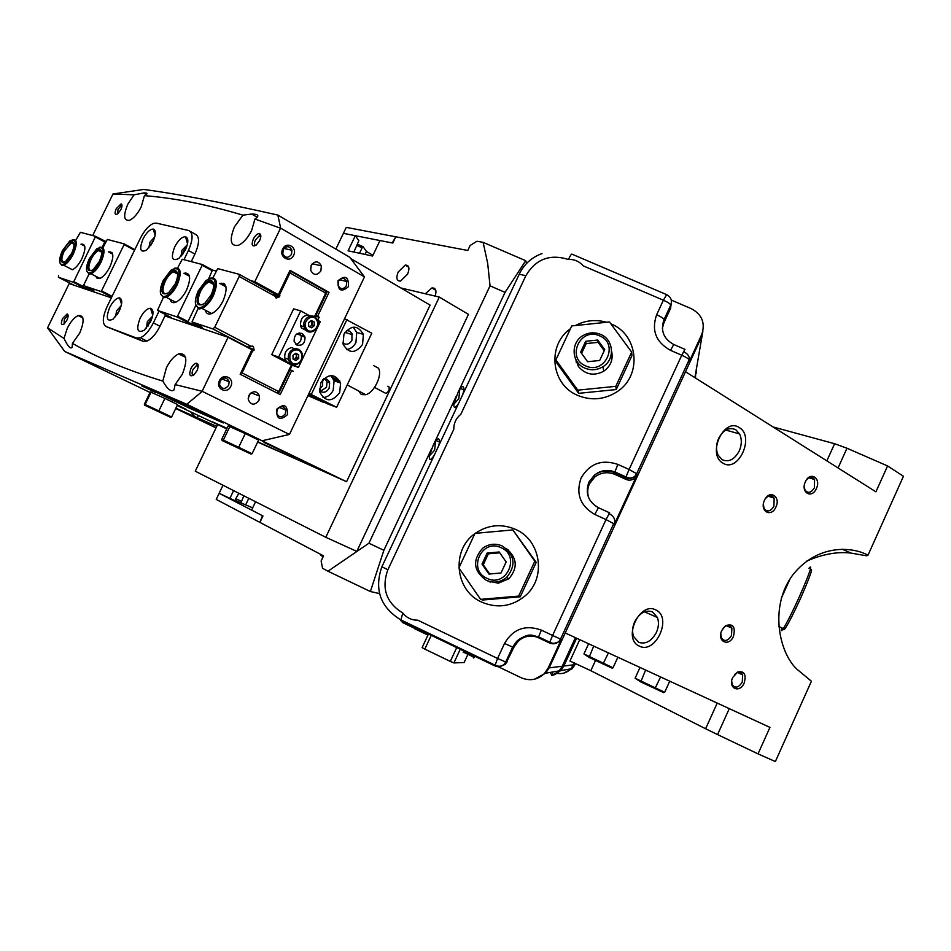 <?xml version="1.0" encoding="UTF-8"?>
<svg xmlns="http://www.w3.org/2000/svg" width="951" height="951" viewBox="0 0 951 951"><rect width="100%" height="100%" fill="white"/><g stroke="black" fill="none" stroke-linecap="round" stroke-linejoin="round"><path stroke-width="1.43" d="M664.678 692.304L635.113 678.206L640.76 681.926L663.643 692.59L664.678 692.304L669.742 681.178M654.906 688.679L660.6 676.957M640.76 681.926L645.61 670.051M635.113 678.206L640.011 667.459M613.026 667.804L583.95 653.943L589.085 657.414L611.992 668.101L613.026 667.804L617.853 657.248M602.993 664.06L608.426 652.897M589.085 657.414L593.697 646.098M583.95 653.943L588.621 643.756M255.569 501.748L251.599 510.093L262.975 515.977L259.92 522.396L262.464 515.715L219.146 493.296L222.998 485.248M259.421 522.135L216.222 499.406L219.146 493.296L234.79 500.642L238.808 493.248M243.836 495.804L240.924 502.913L252.669 507.834M395.687 236.965L392.228 242.945L343.406 233.34L346.259 227.372L395.212 236.68M357.588 244.312L363.092 246.713L366.444 251.456L372.935 255.308M408.692 267.029L407.979 266.744M739.26 450.94C741.863 444.747 741.97 439.089 739.581 433.953L735.812 429.757C729.155 426.797 723.414 429.686 718.587 438.423C716.02 444.497 715.865 450.085 718.136 455.184L722.13 459.69C728.823 462.507 734.529 459.595 739.26 450.94M739.224 427.57C755.177 436.378 738.356 473.277 722.974 463.125C706.641 454.566 723.889 416.907 739.224 427.57M656.428 632.356C658.734 627.03 659.055 622.085 657.403 617.496L652.541 611.933C645.539 609.591 639.571 612.884 634.65 621.823C632.379 627.054 632.023 631.94 633.568 636.469L638.644 642.329C645.681 644.54 651.601 641.212 656.428 632.356M655.857 609.983C672.654 617.282 655.572 654.752 639.357 646.109C622.156 639.084 639.678 600.83 655.857 609.983M554.54 674.402L553.256 675.008M804.201 486.805L805.033 490.122C808.1 493.712 811.227 492.891 814.425 487.661L814.555 479.506C812.213 476.392 809.467 476.582 806.305 480.1M763.356 504.399L764.105 508.488C767.255 512.375 770.536 511.59 773.936 506.146L774.138 498.122C771.546 494.615 768.539 494.924 765.127 499.073M731.699 680.999L732.199 684.565C735.266 688.631 738.618 687.787 742.267 682.057L742.683 674.889C741.423 672.416 739.474 671.739 736.811 672.832L734.564 674.521M720.787 633.699L721.286 637.824C724.424 641.996 727.836 641.2 731.509 635.446L731.901 628.088C730.309 625.187 727.967 624.664 724.864 626.531L723.069 628.242M579.753 639.666L569.946 661.016L590.821 670.705L705.606 728.751L717.232 703.086M565.239 632.974L701.184 337.7L549.155 667.875L545.577 673.213L534.557 679.192L545.577 673.213L549.155 667.875L565.239 632.974L769.941 727.396L758.03 753.87L775.362 761.549L811.417 681.237L796.831 669.124C779.035 652.588 768.812 605.787 793.443 574.083C818.264 543.77 852.405 546.647 868.013 555.194L866.658 555.812L850.907 553.078C837.26 551.461 822.449 554.171 806.496 561.221M732.734 677.457L737.714 671.977C744.312 670.776 746.476 674.437 744.205 682.961C739.628 693.897 727.551 688.227 732.734 677.457M721.785 630.477L725.565 625.734C733.055 623.214 735.694 626.745 733.471 636.35C728.835 647.417 716.531 641.354 721.785 630.477M764.473 500.321C769.193 489.206 781.14 496.327 775.909 507.026C771.273 518.081 759.231 511.139 764.473 500.321M805.378 481.8C810.014 470.864 821.509 477.996 816.386 488.517C811.821 499.394 800.243 492.428 805.378 481.8M826.847 460.878L834.609 443.725L846.984 448.23L887.568 465.942L903.45 476.273L868.013 555.194M887.568 465.942L875.919 491.822L685.505 371.734M834.609 443.725L773.056 426.951M696.263 369.012L696.287 372.935L695.324 375.015M695.55 377.535L695.621 374.373M574.487 662.918L570.885 668.862C567.117 672.654 562.576 674.176 557.274 673.427C562.576 674.176 567.117 672.654 570.885 668.862L574.487 662.918M576.615 638.216L563.824 666.033L574.998 664.63L572.324 668.612L563.705 673.142M550.379 672.393L551.806 675.543L553.102 675.067L552.365 672.048M499.703 666.603L498.954 666.247M694.908 377.666L702.884 331.162M729.286 708.65L717.565 734.588L758.03 753.87M717.565 734.588L705.606 728.751M575.83 637.859L560.84 670.467L563.824 666.033M498.253 666.722L521.16 677.73C529.909 681.344 537.719 679.906 544.554 673.391L548.18 668.006L562.267 666.235L575.403 637.657M554.635 674.758L560.84 670.467M562.267 666.235L559.188 670.871L553.102 675.067M457.039 646.894L450.298 661.409L424.824 649.105L431.564 634.65M428.782 633.318L422.125 647.595L424.824 649.105M467.928 654.312L464.112 662.526L453.9 662.93L460.569 648.582M450.298 661.409L453.9 662.93M463.898 650.187L463.268 652.434L464.421 652.636M810.062 570.362C813.771 566.071 810.644 575.319 800.659 598.096C793.99 612.717 788.89 622.739 785.371 628.171C784.016 630.133 783.469 630.311 783.719 628.718M781.734 627.874C780.83 631.155 781.282 631.5 783.065 628.944L783.291 628.587C787.036 622.655 792.314 612.218 799.125 597.264C809.8 572.918 813.057 563.277 808.897 568.365M790.055 578.897L781.223 598.512M575.557 663.406L574.998 664.63M612.23 355.543L611.481 353.225M508.666 550.272L507.442 549.559M608.949 513.695L610.043 514.194C614.322 516.678 615.666 520.256 614.061 524.904L636.837 475.464L634.816 478.151C632.153 480.267 629.229 480.695 626.055 479.435L614.964 474.418C607.748 471.518 601.032 472.362 594.815 476.974L589.465 483.821C587.397 488.469 587.171 493.2 588.788 498.027M683.448 351.727L684.661 352.262C688.952 354.64 690.319 358.135 688.75 362.711L701.648 334.693C705.559 323.269 702.147 314.615 691.425 308.718L671.275 300.088M548.18 668.006L561.423 639.238L559.901 641.473L552.709 643.815M578.315 363.27L577.946 365.802M576.151 360.144L576.318 362.569M489.004 581.358L490.229 582.083M402.772 613.003C406.624 617.853 411.628 620.242 417.774 620.195L497.575 658.461L504.517 643.47C513.112 628.873 525.392 624.427 541.369 630.133L552.602 635.458L606.013 519.579L594.767 514.443C580.169 505.92 575.628 493.759 581.12 477.961C589.608 463.541 601.852 459.024 617.853 464.409L629.098 469.473L681.76 355.222L670.491 350.337C655.869 342.182 651.245 330.33 656.642 314.769L663.382 300.207L583.236 265.864C579.314 261.335 574.297 259.171 568.163 259.409C549.773 253.727 535.675 259.147 525.867 275.683L460.819 414.315C456.088 418.214 453.746 423.207 453.793 429.281L387.865 569.768C381.244 588.312 386.213 602.72 402.772 613.003L400.74 620.682L494.817 665.89M671.18 303.928L670.574 308.386L663.929 322.758L662.36 328.309M533.749 636.183C527.71 635.541 522.468 637.277 518.022 641.402L513.956 647.144L505.456 664.297L499.727 666.603M666.437 294.56L572.122 254.214C571.706 253.501 570.481 255.225 568.448 259.397L568.163 259.409M414.339 619.981L417.774 620.195M438.506 446.174L439.635 441.942C439.219 436.937 437.08 438.031 433.228 445.246L429.329 455.886C429.008 460.807 430.637 460.605 434.227 455.291M435.558 441.347L434.619 450.192L429.317 455.969M462.78 394.487L464.029 389.755C463.648 384.739 461.615 385.69 457.954 392.608L453.924 403.759C453.615 408.621 455.149 408.55 458.513 403.557M453.865 404.175L458.846 398.624L459.749 389.53M407.61 274.138C409.905 268.075 409.108 265.056 405.233 265.091L398.172 272.034C395.878 278.096 396.674 281.116 400.573 281.08L407.61 274.138M433.882 289.163L434.25 288.201M435.201 296.118C436.806 290.447 435.713 287.737 431.885 287.975L425.323 293.776M526.581 263.415L525.713 260.705L483.12 242.35L476.998 241.245L470.151 245.453L467.785 250.482L395.771 236.787L392.787 243.052L379.972 240.532L372.59 256.033L348.078 250.814L355.305 235.682L343.406 233.34L335.869 249.103M233.589 490.621L229.702 498.752M431.599 448.706L383.871 550.308L368.917 543.223L327.964 571.218L322.603 568.318L321.117 561.042L323.554 555.883L259.92 522.396M368.917 543.223L490.038 285.835L505.052 292.373L525.713 260.705M483.12 242.35L487.685 263.332L490.038 285.835M240.924 502.913L235.17 500.178M248.782 498.312L245.738 504.696M363.092 246.713L362.117 247.795L356.994 245.548M359.514 253.251L362.117 247.795M365.029 254.428L366.444 251.456M355.305 235.682L358.836 240.686L353.891 252.051M383.871 550.308L370.379 591.522L327.964 571.218M379.544 593.59L370.379 591.522M457.954 392.608L505.052 292.373M433.228 445.246L456.337 396.056M320.535 555.015L323.209 556.608M236.145 498.835L241.245 501.26M610.899 323.875L610.934 323.887C638.478 334.526 642.424 375.728 617.14 391.693C604.563 399.705 591.427 400.942 577.721 395.39C550.914 384.62 546.754 345.177 570.41 328.749M575.355 325.551L576.033 325.194C585.828 320.273 595.992 319.298 606.512 322.27M475.298 533.333C487.97 524.75 501.367 523.419 515.49 529.35C540.774 539.954 546.659 577.566 525.558 595.516C512.22 606.56 497.587 608.759 481.681 602.114C454.958 590.63 451.071 550.154 474.834 533.677L474.882 533.642M578.196 363.116L577.851 365.648M599.653 335.869C580.443 326.621 565.821 358.004 585.685 365.897C604.955 375.253 619.6 343.668 599.653 335.869M584.901 368.132C571.218 362.759 570.386 342.003 583.522 335.299C589.085 332.339 594.779 332.042 600.58 334.395C613.835 339.531 615.333 359.466 602.946 366.706C597.133 370.177 591.118 370.652 584.901 368.132M611.957 358.991L610.697 356.768M587.635 361.713L599.689 360.477L604.729 349.623L597.715 340.042L585.673 341.302L580.645 352.12L587.635 361.713M604.23 350.717L598.108 342.348L586.161 343.596L581.584 353.415M586.161 343.596L585.673 341.302M598.108 342.348L597.715 340.042M501.165 547.74C482.014 537.909 467.119 569.863 486.948 578.315C506.158 588.265 521.077 556.097 501.165 547.74M486.27 580.324C473.396 570.98 472.183 560.305 482.621 548.287C488.731 543.829 495.269 543.057 502.235 545.969C514.895 554.885 516.345 565.405 506.586 577.507C500.345 582.44 493.569 583.379 486.27 580.324M488.933 574.059L501.011 573.001L506.146 561.946L499.192 551.984L487.138 553.066L482.014 564.086L488.933 574.059M499.762 552.804L488.35 553.815L483.263 564.763L489.67 574M483.263 564.763L482.014 564.086M488.35 553.815L487.138 553.066M611.612 351.169C613.371 359.478 610.732 366.171 603.707 371.235C594.018 376.251 585.638 374.73 578.553 366.694L575.272 358.289M611.505 353.035L612.23 355.365M631.666 352.096L631.904 355.722L616.236 389.553L578.683 393.334L557.024 363.425L555.883 359.906L571.717 325.943L609.484 321.961L631.666 352.096L615.808 386.332L577.792 390.16L555.883 359.906M576.258 362.39L576.068 359.977M616.236 389.553L615.808 386.332M578.683 393.334L577.792 390.16M508.583 550.201L507.358 549.476M487.863 580.99L498.348 583.201L508.88 578.743C518.033 567.937 517.249 557.94 506.55 548.739M475.013 533.356L458.893 567.925L480.588 599.356L518.664 596.087L534.807 561.221L512.851 529.921L475.013 533.356M480.588 599.356L482.656 600.022L520.268 596.8L536.221 562.362L512.851 529.921M488.897 581.334L490.134 582.048M518.664 596.087L520.268 596.8M534.807 561.221L536.221 562.362M414.874 626.626L414.446 628.599L415.658 629.182M473.955 655.013L473.408 656.951C473.087 658.734 473.753 658.318 475.405 655.715M402.618 620.741L402.297 622.406L403.545 623M414.565 628.659L415.539 629.122M217.529 424.8L195.276 471.209L325.789 537.291L356.803 551.402L468.439 314.353L439.291 297.081L400.906 287.975M325.789 537.291L439.291 297.081M216.757 426.417L175.864 408.193M216.043 427.902L175.709 408.514M190.806 412.104L194.705 416.55M198.212 415.67L197.214 417.751M362.569 344.452L363.389 334.36C357.695 324.885 351.216 324.838 343.941 334.193L343.049 344.072C348.732 353.772 355.234 353.903 362.569 344.452M346.533 349.516C350.646 348.993 353.784 346.639 355.936 342.455L356.732 332.422L353.166 327.12M342.788 343.014C346.354 345.249 349.409 344.333 351.941 340.256L351.953 333.504L349.659 331.091L346.497 330.508M322.781 379.734L322.532 385.868L319.417 389.221M319.56 390.813C323.209 393.369 326.395 392.501 329.141 388.21L329.664 382.837L328.987 381.22L326.55 379.009L323.887 378.569M320.214 391.36L326.526 387.283L327.049 381.922L324.743 378.557M339.685 392.644L340.613 383.051C334.99 373.267 328.392 373.184 320.82 382.777L319.821 392.157C325.432 402.154 332.054 402.321 339.685 392.644M323.019 397.577C327.465 397.233 330.853 394.82 333.183 390.326L334.098 380.792L330.817 375.502M309.004 393.369L336.63 407.266L371.782 333.219L344.559 318.716M308.635 394.154L327.548 403.89L336.63 407.266M307.934 395.64L323.554 402.404L308.421 394.617M311.393 394.249L347.02 319.405M339.876 381.078L332.291 377.071L339.852 381.018M333.373 378.795L334.003 380.448M338.247 381.363L333.325 378.771M100.117 261.787C104.658 249.887 103.528 245.56 96.717 248.829L89.358 258.601C85.745 266.851 85.566 271.689 88.823 273.103C92.437 272.901 96.206 269.121 100.117 261.787M99.689 247.248C104.931 246.63 105.383 251.611 101.032 262.203C97.905 268.289 94.589 272.164 91.07 273.817L89.144 274.114L86.791 271.19M99.249 261.537L93.091 269.751C87.302 272.509 86.339 268.871 90.19 258.85C93.471 252.693 96.645 249.519 99.712 249.328C102.435 250.505 102.28 254.571 99.249 261.537M101.602 251.813L100.033 250.351L98.595 250.565C95.944 251.801 93.448 254.702 91.106 259.266C87.932 266.827 88.146 270.607 91.724 270.619M387.806 386.201L389.03 386.867C389.601 389.637 388.543 391.824 385.88 393.441L384.085 392.478M373.695 365.6L378.427 368.168C382.801 374.682 374.219 392.668 365.731 394.724L361.392 394.57L358.61 390.968M176.208 284.313C181.106 270.69 179.335 266.007 170.895 270.274L163.227 280.474C159.316 289.615 159.364 294.988 163.358 296.617C167.661 296.427 171.941 292.326 176.208 284.313M174.033 268.455L174.556 268.218C181.07 267.302 181.962 272.818 177.231 284.777C173.938 291.232 170.288 295.404 166.27 297.294L163.703 297.722L160.588 293.8M175.162 284.016L168.767 292.575C161.587 296.177 160.077 292.242 164.238 280.771C167.816 274.043 171.43 270.595 175.067 270.441C178.419 271.784 178.443 276.301 175.162 284.016M177.564 273.733L175.412 271.546L173.486 271.843C170.467 273.27 167.721 276.396 165.248 281.234C161.753 289.9 162.312 294.085 166.936 293.776M72.442 253.596C76.853 242.291 75.925 238.107 69.661 241.043L62.445 250.636C58.95 258.565 58.7 263.213 61.708 264.556C65.096 264.342 68.674 260.681 72.442 253.596M72.407 239.616C77.233 239.093 77.53 243.884 73.334 254C70.267 259.944 67.069 263.7 63.741 265.27L62.017 265.531L59.913 262.904M71.646 253.358L65.595 261.418C60.282 263.902 59.497 260.384 63.23 250.874C66.392 244.906 69.411 241.839 72.276 241.649C74.796 242.767 74.582 246.666 71.646 253.358M73.976 243.884L72.585 242.624L71.301 242.826L64.097 251.266C61.054 258.446 61.149 262.084 64.395 262.191M155.702 392.549L141.687 385.844L155.702 392.549M120.825 209.719L117.627 213.927C114.821 215.235 114.358 213.499 116.212 208.697L121.098 203.883C122.358 204.489 122.263 206.438 120.825 209.719M121.978 205.975L121.086 205.891L117.972 209.47L117.686 213.88M66.891 320.202L63.931 324.16C61.078 325.48 60.626 323.602 62.576 318.526L67.176 313.949C68.52 314.591 68.424 316.683 66.891 320.202M68.115 316.005L67.236 315.946L64.323 319.334L64.05 324.065M117.413 314.234L120.266 308.659M150.84 245.299L153.729 239.949M182.616 254.464L186.527 247.26M148.011 326.134L149.188 322.46L151.827 318.704M196.928 370.807L193.838 374.991C189.701 377.107 188.738 374.932 190.949 368.477C192.803 364.982 194.717 363.234 196.679 363.223C198.604 364.055 198.688 366.587 196.928 370.807M198.212 366.04L196.453 365.6L193.041 369.44C191.615 372.958 191.793 374.872 193.576 375.193M259.635 240.555L256.223 245.073C252.146 247.177 251.159 245.203 253.263 239.141C255.272 235.42 257.329 233.566 259.433 233.577C261.216 234.362 261.275 236.692 259.635 240.555M260.824 236.454L259.076 235.979L255.367 240.068C254.036 243.266 254.19 245.037 255.819 245.382M230.784 386.344C227.134 394.701 215.235 388.804 219.455 380.673C223.164 372.293 235.004 378.284 230.784 386.344M220.085 381.066L219.562 384.584C221.928 389.446 224.959 389.708 228.656 385.369L229.167 381.815C226.79 376.988 223.77 376.739 220.085 381.066M293.645 255.308C290.031 263.582 278.512 257.055 282.697 249.031C286.358 240.722 297.818 247.343 293.645 255.308M283.22 249.614L282.804 253.691C285.276 258.22 288.177 258.446 291.517 254.357L291.921 250.232C289.437 245.75 286.548 245.536 283.22 249.614M348.446 286.691C341.183 292.67 337.712 290.673 338.009 280.723C345.296 274.768 348.779 276.765 348.446 286.691M338.449 281.246L338.104 285.49C340.517 289.603 343.275 289.698 346.354 285.764L346.687 281.484C344.262 277.407 341.516 277.335 338.449 281.246M287.416 414.719C279.998 420.972 276.408 419.177 276.634 409.322C284.076 403.081 287.678 404.888 287.416 414.719M277.169 409.667L276.705 413.364C279.035 417.81 281.912 417.941 285.324 413.756L285.787 410.024C283.446 405.613 280.569 405.495 277.169 409.667M311.179 265.353L310.715 270.346C313.652 275.54 317.052 275.731 320.891 270.916L321.343 265.852C318.395 260.729 315.007 260.562 311.179 265.353M248.912 395.426L248.318 399.753C251.135 405.34 254.69 405.578 258.945 400.454L259.528 396.068C256.699 390.54 253.156 390.326 248.912 395.426M248.199 398.374L250.042 393.726M294.691 457.122L264.033 442.441L294.691 457.122M177.219 405.376L186.491 409.548L177.409 404.983M92.663 235.551L112.979 193.992L134.055 194.836L127.874 204.085C123.143 215.485 123.666 220.894 129.479 220.323C133.627 218.468 137.538 214.011 141.2 206.914L144.445 195.633C175.103 198.141 207.924 204.655 242.909 215.164L234.481 226.802C229.167 240.187 230.415 246.38 238.214 245.37C243.23 243.135 247.7 238.154 251.646 230.463L254.951 219.015L280.521 228.216L254.809 281.698L250.482 280.533M164.963 315.946L228.074 337.284L202.123 391.277L175.115 384.596L173.985 389.958C171.18 392.24 167.447 389.28 162.811 381.078C127.636 370.367 97.513 357.79 72.442 343.359L79.694 333.135C84.675 320.856 84.175 315.007 78.184 315.577C74.344 317.325 70.719 321.533 67.319 328.178L64.002 338.425L47.55 327.845L69.197 283.564L111.374 297.829M72.442 343.359L72.121 347.341C70.481 349.29 67.771 346.319 64.002 338.425M175.115 384.596L182.366 374.171C187.953 359.633 186.729 352.869 178.681 353.891C174.116 355.995 170.027 360.631 166.401 367.787L162.811 381.078M152.968 311.892L151.53 311.405M121.728 301.324L120.515 300.92M257.769 441.811L346.58 481.729L430.09 305.093L350.705 258.553M346.58 481.729L260.253 439.933L262.119 440.753L289.449 434.441L364.471 276.896L349.706 257.222L277.847 215.069C220.905 202.194 176.185 193.659 143.66 189.451L112.979 193.992M317.729 320.237L319.179 317.206L315.601 316.184M226.742 428.865L177.148 405.518M47.55 327.845L64.68 351.418L186.8 404.282L262.119 440.753M319.179 317.206L317.575 316.326L329.022 292.361L290.019 270.31L278.334 294.679L254.809 281.698M228.074 337.284L251.944 349.73L240.175 374.254L280.2 394.606L291.719 370.474L293.348 371.33M289.449 434.441L202.123 391.277M364.471 276.896L280.664 228.157L277.847 215.069M150.032 392.466L64.68 351.418M222.617 422.672L182.782 403.402L150.008 389.209L189.915 408.407L222.617 422.672M227.027 428.271L211.966 421.65L226.778 428.782M202.159 391.432L186.8 404.282M134.055 194.836L143.66 192.958C147.892 192.708 148.154 193.6 144.445 195.633M242.909 215.164L251.658 214.034C258.613 214.082 259.706 215.746 254.951 219.015M317.575 316.326L315.78 315.815M329.022 292.361L325.741 291.517M278.334 294.679L273.567 293.372M291.719 370.474L289.972 369.868M310.715 268.479L311.393 264.937M212.37 295.024C217.422 280.545 215.306 275.695 206.022 280.497L198.272 290.851C194.218 300.409 194.384 306.056 198.759 307.779C203.407 307.601 207.936 303.357 212.37 295.024M209.458 278.453L210.052 278.191C217.208 277.098 218.35 282.875 213.452 295.511C210.088 302.121 206.284 306.424 202.028 308.445L199.116 308.932L195.585 304.451M211.241 294.691L204.774 303.369C196.881 307.435 195.074 303.369 199.365 291.172C203.086 284.171 206.914 280.604 210.849 280.462C214.51 281.888 214.641 286.631 211.241 294.691M213.666 284.218L211.181 281.615L209.006 281.96C205.808 283.469 202.943 286.703 200.423 291.66C196.774 300.873 197.546 305.247 202.718 304.76M109.65 307.53C105.632 318.288 106.809 322.139 113.193 319.072L119.291 310.906C122.441 303.583 122.524 299.244 119.553 297.889C116.307 297.984 113.003 301.194 109.65 307.53M121.241 305.628L116.64 310.739L115.511 316.79M120.456 308.183L117.128 314.662M140.094 318.216C135.957 329.617 137.372 333.587 144.338 330.163L150.508 321.878C153.765 314.234 153.777 309.693 150.543 308.267C147.06 308.338 143.577 311.655 140.094 318.216M152.552 316.219L147.393 321.569L146.406 328.166M151.97 318.288L149.034 322.401L147.75 326.49M142.983 239.022C139.072 249.424 140.273 253.085 146.597 250.03L153.004 241.542C156.035 234.54 156.13 230.38 153.277 229.084C149.913 229.167 146.478 232.472 142.983 239.022M154.787 236.882L149.985 242.16L148.855 247.866M153.919 239.474L150.543 245.727M174.639 247.01C170.609 258.006 172.048 261.787 178.954 258.363L185.469 249.733C188.607 242.434 188.619 238.107 185.516 236.728C181.891 236.787 178.265 240.211 174.639 247.01M187.323 244.752L181.95 250.279L180.952 256.497M186.681 246.844L183.555 251.159L182.354 254.82M183.971 259.694L188.429 250.482C193.196 239.414 193.279 232.757 188.667 230.511L156.309 223.105L153.444 223.414C148.713 225.553 144.338 230.534 140.32 238.344L107.094 306.626C102.47 317.147 102.114 323.78 106.025 326.502L136.552 338.033L140.344 337.771C145.075 335.584 149.414 330.615 153.361 322.888L159.019 311.203M153.361 322.888L159.97 326.264L165.617 314.603M185.267 273.995L185.837 272.83M191.258 261.62L194.919 254.048L188.429 250.482M106.025 326.502L143.149 341.338L136.552 338.033M153.86 231.081L154.775 230.178M190.45 231.497L195.098 234.101C199.722 236.359 199.674 243.004 194.919 254.048M159.97 326.264C156.035 333.979 151.696 338.925 146.953 341.088L143.149 341.338M84.734 246.131L80.978 244.145C85.828 243.646 86.161 248.437 81.976 258.517C78.933 264.437 75.735 268.182 72.383 269.727L68.603 267.778M112.682 254.143L108.473 251.908C113.751 251.326 114.227 256.306 109.912 266.862C106.785 272.925 103.469 276.777 99.938 278.417L97.228 278.465L95.718 276.23M224.769 284.147L223.984 285.752M223.223 285.336L224.091 283.541M75.676 240.437L80.395 232.306L95.611 236.335L105.977 241.554M121.68 300.825L120.349 300.373M58.546 275.433L58.403 277.264L73.191 282.209L73.786 281.639L95.611 236.335M58.403 277.264L73.821 285.134M102.981 247.676L107.332 239.426L124.106 243.872L134.828 249.626M134.531 250.244L124.082 244.621L101.531 290.899L112.111 296.32M111.754 297.045L100.913 291.481L84.591 286.013L93.959 290.816L82.464 286.952L73.191 282.209M73.786 281.639L83.058 286.382L89.049 274.102M102.221 247.129L104.741 241.958L95.564 237.061M124.082 244.621L124.106 243.872M84.639 285.264L84.591 286.013M100.913 291.481L101.531 290.899M112.159 252.823L111.754 253.655M104.741 241.958L104.776 241.233M82.464 286.952L83.058 286.382M257.638 442.084L315.97 467.785M222.356 426.214L226.944 428.437M225.993 286.833L219.645 283.398C226.837 282.352 228.002 288.117 223.152 300.718C219.8 307.292 215.996 311.571 211.728 313.568C208.34 314.781 206.224 313.664 205.357 310.192M189.499 276.277L183.912 273.258C190.45 272.366 191.365 277.894 186.681 289.817C183.4 296.236 179.739 300.385 175.709 302.252C172.749 303.321 170.871 302.335 170.098 299.303M274.019 294.168L279.915 295.797L279.392 296.878L274.827 295.618M245.322 346.283L247.64 347.067L253.263 346.414L254.06 350.241L251.135 351.394M275.671 297.794L279.392 296.878M276.468 298.02L275.219 296.32L239.176 276.491L214.724 327.275L251.23 346.354M239.176 276.491L239.153 274.292L273.484 293.217L275.219 296.32M274.031 294.192L279.915 295.809L278.94 293.431M314.448 316.766L325.361 293.918L326.3 293.776L325.611 290.994L325.076 292.765L290.673 273.365L289.603 273.769L279.606 294.62M277.074 393.013L279.38 392.05L279.095 390.79L291.422 364.994L271.701 354.664L278.643 357.029L300.718 310.882L310.216 316.101M296.807 333.979L300.944 335.263M292.171 365.255L279.38 392.05M326.3 293.776L315.114 317.194M279.095 390.79L276.943 392.941M325.361 293.918L325.076 292.765M278.322 297.294L277.537 297.604M253.572 347.579L253.81 348.435M252.514 351.121L242.065 372.911L278.049 391.241M290.673 273.365L289.9 270.809L325.611 290.994M198.034 308.611L192.007 321.949L202.254 327.275L187.288 322.234L177.159 316.98L157.474 310.395L171.418 317.61L165.177 315.506M152.909 311.357L151.352 310.834M240.686 373.184L242.065 372.911M288.735 273.008L289.603 273.769M299.743 333.29L298.899 333.04M247.64 347.067L212.834 328.915L214.724 327.275M192.007 321.949L212.834 328.915M239.153 274.292L217.755 268.634L212.941 277.716M157.474 310.395L163.275 297.627M177.659 267.944L182.259 259.243L202.492 264.592L212.477 270.06L216.162 271.047M223.616 283.267L222.296 284.836M177.159 316.98L202.492 264.592M177.873 316.35L188.001 321.604L187.288 322.234M208.673 278.774L212.477 270.06M188.001 321.604L195.787 305.473M212.489 270.904L202.48 265.436M299.387 332.957L301.146 335.917C301.645 340.41 299.886 343.204 295.844 344.298M296.831 344.987C302.323 346.081 305.045 343.454 304.998 337.118L302.311 333.504C296.855 332.375 294.121 334.978 294.109 341.302L296.831 344.987M302.501 333.611L302.763 336.416M291.422 364.994L298.436 367.419L292.706 364.411M286.144 360.964L278.643 357.029M271.701 354.664L293.633 308.861L300.718 310.882M317.349 320.035L320.285 321.64L298.436 367.419M310.941 320.82L312.285 324.992L309.86 326.978M307.102 330.984L301.372 327.845L300.457 325.634C300.552 317.218 304.154 314.008 311.262 315.994M310.965 320.808L312.106 321.367L312.201 323.185L310.929 326.11L309.396 326.752M311.274 320.546L314.175 321.973L314.341 325.611L311.631 327.833L308.73 326.419L308.552 322.781L311.274 320.546M312.106 321.367L314.175 321.973M312.285 324.992L314.341 325.611M294.168 359.621L296.676 357.695L296.605 354.069L295.476 353.475L296.641 355.888L295.274 358.777L293.681 359.371M291.03 363.532C287.832 363.258 285.764 361.439 284.813 358.063C284.29 352.417 286.56 348.922 291.636 347.567L297.342 349.992M298.697 358.384L295.904 360.524L293.039 359.038L292.967 355.389L295.773 353.249L298.638 354.747L298.697 358.384L296.676 357.695M296.605 354.069L298.638 354.747M191.341 407.42L186.444 405.15L191.341 407.42M188.048 405.994L193.481 408.502L188.048 405.994M201.339 412.508L184.708 404.591L201.339 412.508M177.873 401.976L167.34 397.043L177.873 401.976M200.673 412.627L206.212 415.325L200.673 412.627M204.108 414.149L210.623 417.251L204.108 414.149M211.312 417.56L210.183 417.014L211.312 417.56M206.866 415.373L213.856 418.666L206.866 415.373M211.491 417.477L216.685 419.89L211.502 417.453M172.309 400.121L223.402 422.969L172.345 400.062M215.687 419.236L211.491 417.323L215.687 419.236M197.856 411.533L202.955 413.899L197.867 411.51M195.633 410.487L199.746 412.508L195.633 410.487M197.986 411.747L196.869 411.212L197.986 411.747M190.259 408.086L196.132 410.939L190.259 408.086M186.158 406.291L192.007 409.144L186.158 406.291M182.093 404.52L187.929 407.361L182.093 404.52M212.858 417.691L170.728 399.361L150.508 389.399M212.858 417.703L182.937 403.486L150.484 389.435M164.88 396.115L156.76 392.442L164.88 396.115M186.277 405.839L171.976 399.051L186.277 405.839M185.279 405.245L176.969 401.227L185.314 405.185M169.635 398.184L180.928 403.652L169.647 398.196M180.381 402.701L186.455 405.578L180.381 402.701M166.805 397.245L172.083 399.8L166.865 397.138M191.294 407.432L186.955 405.411L191.294 407.432M187.739 405.768L189.558 406.624L187.739 405.768M212.727 417.881L216.127 419.498L212.739 417.858M211.324 417.287L216.281 419.7L211.324 417.275M197.642 411.331L202.563 413.721L197.642 411.331M250.993 454.055L252.098 453.698L258.613 440.063L245.251 433.561L228.145 425.929L221.666 439.469L222.082 440.527L250.993 454.055L222.082 440.527M252.098 453.698L238.689 447.291L245.251 433.561M238.249 447.969L238.689 447.291L223.354 440.123L229.904 426.44M223.687 441.157L221.666 439.469M170.621 417.334L171.62 417.002L177.599 404.579L164.88 398.41L150.294 391.907L144.338 404.234L144.707 405.209L170.621 417.334L144.707 405.209M171.62 417.002L158.853 410.915L164.88 398.41M158.496 411.557L158.853 410.915L145.123 404.484L151.138 392.026M145.444 405.447L144.338 404.234M595.516 660.481L590.821 670.705M846.984 448.23L838.069 467.951M614.964 474.418L614.619 472.683C607.332 469.746 600.545 470.614 594.268 475.274L588.871 482.181C585.031 493.26 588.217 501.771 598.441 507.727L609.639 512.827L606.013 519.579L613.704 523.656L560.543 639.096L561.423 639.238M626.055 479.435L625.817 477.735L614.619 472.683L617.853 464.409M688.75 362.711L689.106 359.906L636.695 473.729L636.837 475.464M614.061 524.904L613.704 523.656M701.184 337.7L701.648 334.693M670.491 350.337L673.772 344.5L684.982 349.362L681.76 355.222C686.313 357.291 688.762 358.86 689.106 359.906M670.574 308.386L670.752 305.093L664.048 319.595L663.929 322.758M513.956 647.144L512.625 647.06L505.73 662.003L507.121 661.932M549.619 643.019L538.456 637.729C530.432 634.412 523.205 635.601 516.738 641.271L512.625 647.06L504.517 643.47M656.642 314.769C661.171 316.814 663.632 318.43 664.048 319.595C660.291 330.413 663.477 338.699 673.605 344.428M670.752 305.093C672.333 300.504 670.978 297.021 666.675 294.667L663.382 300.207C667.899 302.252 670.36 303.88 670.752 305.093M636.695 473.729L629.098 469.473L625.996 476.938C629.182 478.484 632.07 478.329 634.662 476.451L636.695 473.729M594.815 476.974L594.268 475.274C600.283 470.365 607.118 469.235 614.774 471.886L625.996 476.938L625.817 477.735C629.015 479.019 631.963 478.591 634.662 476.451L634.816 478.151M525.867 275.683L519.234 274.257M387.865 569.768L381.886 566.748M598.441 507.727L594.767 514.443M494.865 665.914C498.253 667.329 501.308 666.829 504.042 664.392L505.73 662.003L497.575 658.461L494.865 665.914M560.543 639.096L552.602 635.458L549.773 642.222C553.28 643.946 556.359 643.649 559.022 641.331L560.543 639.096M541.369 630.133L538.575 636.908L549.773 642.222L549.63 643.031C553.137 644.469 556.264 643.898 559.022 641.331L559.901 641.473M518.022 641.402L516.738 641.271C529.398 631.916 531.811 635.577 538.575 636.908L538.456 637.729M247.046 347.174L254.119 349.599M253.263 346.414L252.074 346.021M251.777 350.063L253.596 350.681M306.258 328.44C310.371 335.762 321.2 326.882 316.635 319.964C312.57 312.594 301.633 321.486 306.258 328.44M317.052 319.417L317.777 321.248C320.297 329.426 308.98 336.25 304.95 328.927L304.035 326.716C301.633 318.49 312.974 311.88 316.897 319.167M295.713 349.944C287.666 350.515 287.963 365.113 295.963 363.817C303.951 363.223 303.714 348.72 295.713 349.944M295.476 364.697C291.826 364.851 289.449 363.044 288.343 359.264C287.808 353.594 290.091 350.075 295.179 348.72C298.78 348.589 301.134 350.36 302.263 354.057C302.87 359.621 300.682 363.151 295.702 364.673M725.791 430.03L739.581 433.953M644.481 611.814L657.403 617.496M726.362 625.734L731.901 628.088M737.524 672.547L742.683 674.889M768.182 496.208L774.138 498.122M808.909 477.806L814.555 479.506M842.265 549.202L850.907 553.078M572.324 668.612L560.71 670.61M559.188 670.871L544.554 673.391M736.811 672.832L737.714 671.977M724.864 626.531L725.565 625.734M785.371 628.171L783.065 628.944M778.596 626.424L783.291 628.587M542.011 253.56C531.633 257.376 524.084 264.188 519.365 273.971L381.874 566.784C374.076 589.394 380.305 607.047 400.585 619.755L494.912 665.082C498.324 666.817 501.367 666.592 504.042 664.392L505.456 664.297M408.74 267.195L405.233 265.091M435.772 290.281L431.885 287.975M320.808 554.445L320.499 555.087M322.615 557.868L322.08 556.026M464.029 389.755L460.391 388.602M439.635 441.942L436.081 440.634M603.707 371.235L602.946 366.706M508.88 578.743L506.586 577.507M414.446 628.599L427.95 635.102M463.339 652.113L473.408 656.951M402.297 622.406L414.493 628.266M356.732 332.422L363.389 334.36M344.951 332.41L352.405 334.597M322.341 380.281L323.055 380.531M327.049 381.922L329.664 382.837M334.098 380.792L340.613 383.051M99.938 278.417L91.07 273.817M101.65 252.181L98.595 250.565M100.033 250.351L99.712 249.328M88.823 273.103L89.144 274.114M385.88 393.441L374.539 387.39M347.222 384.953L365.731 394.724M175.709 302.252L166.27 297.294M177.599 274.054L173.486 271.843M175.412 271.546L175.067 270.441M163.358 296.617L163.703 297.722M72.383 269.727L63.741 265.27M74.023 244.252L71.301 242.826M72.585 242.624L72.276 241.649M61.708 264.556L62.017 265.531M185.564 357.35L178.681 353.891M82.844 317.896L78.184 315.577M257.127 217.22L251.658 214.034M146.311 194.444L143.66 192.958M279.095 407.385L285.787 410.024M339.507 279.725L346.687 281.484M251.1 392.787L259.528 396.068M312.261 263.724L321.343 265.852M260.776 236.954L259.076 235.979M283.957 248.449L291.921 250.232M121.93 206.367L121.086 205.891M198.188 366.48L196.453 365.6M221.785 378.95L229.167 381.815M68.092 316.362L67.236 315.946M260.039 235.86L259.433 233.577M197.392 365.469L196.679 363.223M67.806 315.863L67.176 313.949M121.669 205.832L121.098 203.883M211.728 313.568L202.028 308.445M213.69 284.492L209.006 281.96M211.181 281.615L210.849 280.462M198.759 307.779L199.116 308.932M140.344 337.771L146.953 341.088M187.537 243.813L185.516 236.728M155.12 235.408L153.277 229.084M152.742 315.292L150.543 308.267M121.55 304.165L119.553 297.889M247.308 347.305L254.131 349.647M304.998 337.118L301.146 335.917M300.457 325.634L304.035 326.716L305.057 328.951C309.325 336.167 320.594 329.26 317.777 321.248M284.813 358.063L288.343 359.264C289.568 362.997 292.04 364.792 295.737 364.637C300.873 363.175 303.048 359.644 302.263 354.057"/></g></svg>
